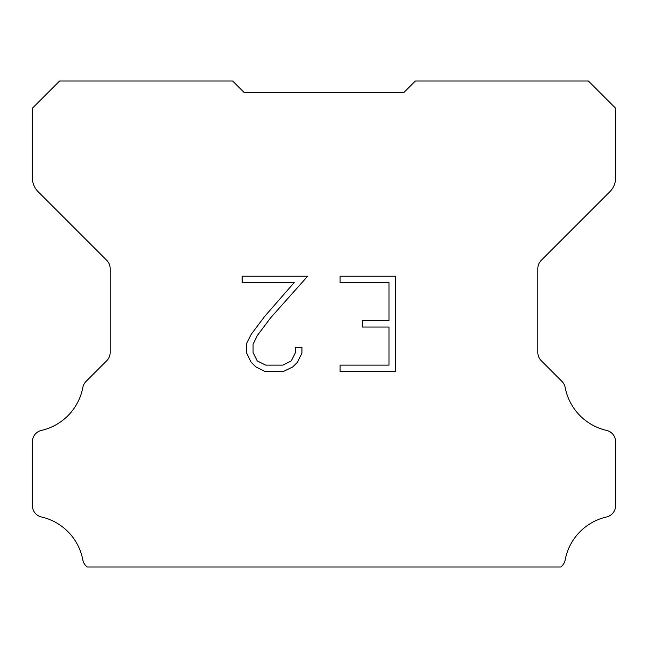 <?xml version="1.0" encoding="UTF-8"?>
<svg xmlns="http://www.w3.org/2000/svg" width="648" height="648" viewBox="0 0 648 648"><rect width="100%" height="100%" fill="white"/><g stroke="black" fill="none" stroke-linecap="round" stroke-linejoin="round"><path stroke-width="0.97" d="M388.978 365.132L388.978 327.029L362.313 327.029L362.313 320.679L388.978 320.679L388.978 282.577L340.046 282.577L340.046 276.226L395.329 276.226L395.329 371.482L340.046 371.482L340.046 365.132L388.978 365.132M301.944 347.328L301.944 353.039L297.416 362.337L292.702 366.962L283.403 371.482L265.105 371.482L255.863 366.889L251.149 362.24L246.564 352.941L246.564 343.513L251.149 334.4L264.611 316.483L294.192 282.577L242.158 282.577L242.158 276.226L307.646 276.226L270.564 317.885L257.353 335.494L253.076 344.177L253.076 352.544L257.232 360.92L265.664 365.132L282.901 365.132L291.276 360.904L295.496 352.544L295.496 347.328L301.944 347.328M236.52 84.888L244.296 92.664L403.704 92.664L415.368 81L588.384 81L615.6 108.216L615.6 177.925A19.44 19.44 0 0 1 609.906 191.67L541.258 260.318A11.664 11.664 0 0 0 537.84 268.564L537.84 352.455A11.664 11.664 0 0 0 541.258 360.709L561.962 381.413A11.664 11.664 0 0 1 565.178 387.488A54.432 54.432 0 0 0 606.536 430.394A11.664 11.664 0 0 1 615.6 441.758L615.6 505.618A11.664 11.664 0 0 1 606.536 516.983A54.432 54.432 0 0 0 565.178 559.888A11.664 11.664 0 0 1 561.962 565.963L560.925 567L87.075 567L86.038 565.963A11.664 11.664 0 0 1 82.823 559.888A54.432 54.432 0 0 0 41.464 516.983A11.664 11.664 0 0 1 32.4 505.618L32.4 441.758A11.664 11.664 0 0 1 41.464 430.394A54.432 54.432 0 0 0 82.823 387.488A11.664 11.664 0 0 1 86.038 381.413L106.742 360.709A11.664 11.664 0 0 0 110.16 352.455L110.16 268.564A11.664 11.664 0 0 0 106.742 260.318L38.094 191.67A19.44 19.44 0 0 1 32.4 177.925L32.4 108.216L59.616 81L232.632 81L244.296 92.664L403.704 92.664L411.48 84.888M244.296 92.664L403.704 92.664"/></g></svg>
